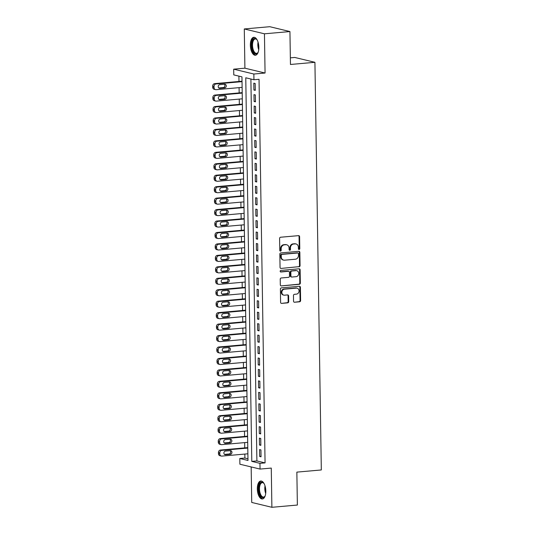 <?xml version="1.0" encoding="UTF-8"?>
<svg xmlns="http://www.w3.org/2000/svg" width="534" height="534" viewBox="0 0 534 534"><rect width="100%" height="100%" fill="white"/><g stroke="black" fill="none" stroke-linecap="round" stroke-linejoin="round"><path stroke-width="0.8" d="M299.107 249.471A0.794 0.694 103.5 0 0 299.794 248.617L299.607 236.675A1.135 0.995 103.5 0 0 298.586 235.641L280.577 237.236A1.135 0.995 103.5 0 0 279.596 238.451L279.783 250.393A0.794 0.694 103.5 0 0 281.184 250.266L281.158 248.724A3.631 3.177 103.5 0 1 284.302 244.846L285.803 244.712A3.631 3.177 103.5 0 1 286.711 244.779A3.631 3.177 103.5 0 1 289.061 248.023L289.088 249.572A0.794 0.694 103.5 0 0 290.489 249.445L290.463 247.896A3.631 3.177 103.5 0 1 293.607 244.018L295.108 243.884A3.631 3.177 103.5 0 1 296.016 243.951A3.631 3.177 103.5 0 1 298.366 247.195L298.393 248.744A0.794 0.694 103.5 0 0 299.107 249.471M298.653 249.325A0.794 0.694 103.5 0 0 299.247 248.49L299.06 236.549A1.135 0.995 103.5 0 0 298.586 235.641M280.036 250.973A0.794 0.694 103.5 0 0 280.637 250.139L280.61 248.59L281.158 248.724M289.341 250.146A0.794 0.694 103.5 0 0 289.942 249.311L289.915 247.769L290.463 247.896M265.825 491.013A9.018 4.192 -95.1 0 0 260.779 481.007A9.018 4.192 -95.1 0 0 257.321 488.964A9.018 4.192 -95.1 0 0 262.368 498.97A9.018 4.192 -95.1 0 0 265.825 491.013M258.85 47.292A9.018 4.192 -95.1 0 0 253.804 37.287A9.018 4.192 -95.1 0 0 250.353 45.25A9.018 4.192 -95.1 0 0 255.399 55.256A9.018 4.192 -95.1 0 0 258.85 47.292M293.553 301.203A1.135 0.995 103.5 0 0 294.574 302.237L299.627 301.79A1.135 0.995 103.5 0 0 300.609 300.575L300.402 287.312A1.135 0.995 103.5 0 0 299.38 286.277L281.371 287.873A1.135 0.995 103.5 0 0 280.39 289.088L280.597 302.351A1.135 0.995 103.5 0 0 281.618 303.385L287.719 302.845A1.135 0.995 103.5 0 0 288.7 301.63L288.614 295.956A1.135 0.995 103.5 0 0 287.592 294.922L284.569 295.189A3.037 2.657 103.5 0 1 283.808 295.135A3.037 2.657 103.5 0 1 281.865 291.985A3.037 2.657 103.5 0 1 284.475 289.174L296.33 288.126A3.037 2.657 103.5 0 1 297.091 288.18A3.037 2.657 103.5 0 1 299.033 291.324A3.037 2.657 103.5 0 1 296.423 294.134L294.448 294.314A1.135 0.995 103.5 0 0 293.466 295.522L293.553 301.203M259.965 463.352L260.058 469.072L239.893 464.22L239.806 458.492L247.983 460.462L241.955 76.863L233.779 74.894L233.692 69.173L253.85 74.026L253.944 79.746L245.767 77.784L251.794 461.383L259.965 463.352L265.064 462.898L259.037 79.299L253.944 79.746M289.935 31.553L264.45 33.809L244.285 28.956L269.777 26.7L289.935 31.553L290.456 64.474L314.92 62.304L321.321 469.953L296.857 472.123L297.371 505.044L271.886 507.3L271.272 468.084L260.058 469.072M244.285 28.956L244.906 68.178L265.064 73.031L264.45 33.809M265.064 73.031L253.85 74.026M299.08 266.833A1.135 0.995 103.5 0 0 300.061 265.618L299.854 252.355A1.135 0.995 103.5 0 0 298.833 251.32L280.824 252.916A1.135 0.995 103.5 0 0 279.836 254.131L280.05 267.394A1.135 0.995 103.5 0 0 281.064 268.428L298.533 266.7A1.135 0.995 103.5 0 0 299.514 265.491L299.307 252.228A1.135 0.995 103.5 0 0 298.833 251.32M300.128 269.837L300.335 283.1A1.135 0.995 103.5 0 1 299.354 284.308L281.338 285.904A1.135 0.995 103.5 0 1 280.323 284.869L280.23 279.195A1.135 0.995 103.5 0 1 281.218 277.98L288.52 277.333A1.135 0.995 103.5 0 0 289.501 276.125L289.441 272.36A1.135 0.995 103.5 0 0 288.427 271.319L280.824 271.993A0.794 0.694 103.5 0 1 280.797 270.424L299.107 268.802A1.135 0.995 103.5 0 1 300.128 269.837L299.581 269.703L299.788 282.967L300.335 283.1M251.167 466.936L251.728 502.447L271.886 507.3M255.279 90.373L255.172 83.498L253.81 83.17L253.917 90.039L255.279 90.373M255.459 101.82L255.352 94.952L253.984 94.625L254.097 101.493L255.459 101.82M255.639 113.275L255.532 106.4L254.164 106.072L254.277 112.941L255.639 113.275M255.819 124.722L255.706 117.854L254.344 117.527L254.458 124.395L255.819 124.722M256 136.17L255.886 129.301L254.524 128.974L254.631 135.843L256 136.17M256.18 147.624L256.066 140.756L254.705 140.429L254.811 147.297L256.18 147.624M256.353 159.072L256.247 152.203L254.885 151.876L254.992 158.745L256.353 159.072M256.534 170.526L256.427 163.658L255.065 163.324L255.172 170.199L256.534 170.526M256.714 181.974L256.607 175.105L255.245 174.778L255.352 181.647L256.714 181.974M256.894 193.428L256.787 186.56L255.426 186.226L255.532 193.101L256.894 193.428M257.074 204.876L256.967 198.007L255.606 197.68L255.713 204.549L257.074 204.876M257.254 216.33L257.148 209.455L255.786 209.128L255.893 216.003L257.254 216.33M257.435 227.778L257.328 220.909L255.966 220.582L256.073 227.451L257.435 227.778M257.615 239.232L257.508 232.357L256.146 232.03L256.253 238.905L257.615 239.232M257.795 250.68L257.688 243.811L256.327 243.484L256.433 250.353L257.795 250.68M257.975 262.134L257.869 255.259L256.507 254.932L256.614 261.8L257.975 262.134M258.156 273.582L258.049 266.713L256.687 266.386L256.794 273.254L258.156 273.582M258.336 285.036L258.229 278.161L256.867 277.834L256.974 284.702L258.336 285.036M258.516 296.483L258.409 289.615L257.048 289.288L257.154 296.156L258.516 296.483M258.696 307.931L258.589 301.063L257.228 300.735L257.335 307.604L258.696 307.931M258.877 319.385L258.77 312.517L257.408 312.19L257.515 319.058L258.877 319.385M259.057 330.833L258.95 323.964L257.582 323.637L257.695 330.506L259.057 330.833M259.237 342.287L259.123 335.419L257.762 335.085L257.875 341.96L259.237 342.287M259.417 353.735L259.304 346.866L257.942 346.539L258.055 353.408L259.417 353.735M259.597 365.189L259.484 358.321L258.122 357.987L258.229 364.862L259.597 365.189M259.778 376.637L259.664 369.768L258.302 369.441L258.409 376.31L259.778 376.637M259.951 388.091L259.844 381.216L258.483 380.889L258.589 387.764L259.951 388.091M260.131 399.539L260.025 392.67L258.663 392.343L258.77 399.212L260.131 399.539M260.312 410.993L260.205 404.118L258.843 403.791L258.95 410.666L260.312 410.993M260.492 422.441L260.385 415.572L259.023 415.245L259.13 422.114L260.492 422.441M260.672 433.895L260.565 427.02L259.204 426.693L259.31 433.561L260.672 433.895M260.852 445.343L260.746 438.474L259.384 438.147L259.491 445.016L260.852 445.343M250.893 79.012L256.894 460.929L265.064 462.898M259.564 449.595L259.671 456.463L261.033 456.797L260.926 449.922L259.564 449.595M238.905 76.128L238.985 81.468M239.085 87.643L239.165 92.923M239.265 99.09L239.345 104.37M239.446 110.545L239.526 115.818M239.626 121.992L239.706 127.272M239.806 133.447L239.886 138.72M239.986 144.894L240.066 150.174M240.167 156.349L240.247 161.622M240.347 167.796L240.427 173.076M240.52 179.25L240.607 184.524M240.701 190.698L240.787 195.978M240.881 202.152L240.968 207.426M241.061 213.6L241.148 218.88M241.241 225.054L241.328 230.328M241.421 236.502L241.508 241.782M241.602 247.95L241.688 253.229M241.782 259.404L241.869 264.684M241.962 270.851L242.042 276.131M242.142 282.306L242.222 287.579M242.323 293.753L242.403 299.033M242.503 305.208L242.583 310.481M242.683 316.655L242.763 321.935M242.863 328.11L242.943 333.383M243.043 339.557L243.124 344.837M243.224 351.012L243.304 356.285M243.404 362.459L243.484 367.739M243.584 373.913L243.664 379.187M243.764 385.361L243.844 390.641M243.938 396.815L244.025 402.089M244.118 408.263L244.205 413.543M244.298 419.711L244.385 424.991M244.479 431.165L244.565 436.445M244.659 442.613L244.746 447.892M244.839 454.067L244.906 458.045L247.956 458.779M314.92 62.304L294.761 57.452L290.349 57.846M244.906 458.045L239.806 458.492M244.906 68.178L233.692 69.173M256.894 460.929L251.794 461.383M253.917 90.039L255.272 89.919M254.097 101.493L255.452 101.373M254.277 112.941L255.632 112.821M254.458 124.395L255.813 124.275M254.631 135.843L255.993 135.723M254.811 147.297L256.166 147.177M254.992 158.745L256.347 158.625M255.172 170.199L256.527 170.079M255.352 181.647L256.707 181.527M255.532 193.101L256.887 192.981M255.713 204.549L257.068 204.429M255.893 216.003L257.248 215.883M256.073 227.451L257.428 227.33M256.253 238.905L257.608 238.785M256.433 250.353L257.788 250.232M256.614 261.8L257.969 261.68M256.794 273.254L258.149 273.134M256.974 284.702L258.329 284.582M257.154 296.156L258.509 296.036M257.335 307.604L258.69 307.484M257.515 319.058L258.87 318.938M257.695 330.506L259.05 330.386M257.875 341.96L259.23 341.84M258.055 353.408L259.411 353.288M258.229 364.862L259.591 364.742M258.409 376.31L259.764 376.19M258.589 387.764L259.945 387.644M258.77 399.212L260.125 399.092M258.95 410.666L260.305 410.546M259.13 422.114L260.485 421.994M259.31 433.561L260.665 433.441M259.491 445.016L260.846 444.895M259.671 456.463L261.026 456.343M296.016 243.951L295.469 243.818A3.631 3.177 103.5 0 0 294.568 243.758L295.108 243.884M289.915 247.769A3.631 3.177 103.5 0 1 293.066 243.884L294.568 243.758M286.711 244.779L286.164 244.645A3.631 3.177 103.5 0 0 285.256 244.579L285.803 244.712M280.61 248.59A3.631 3.177 103.5 0 1 283.761 244.712L285.256 244.579M281.064 268.428L298.533 266.7M298.473 253.717A0.794 0.694 103.5 0 0 297.758 252.996L281.945 254.391A0.794 0.694 103.5 0 0 281.258 255.245L281.284 256.874A3.631 3.177 103.5 0 0 283.634 260.118A3.631 3.177 103.5 0 0 284.542 260.185L295.349 259.23A3.631 3.177 103.5 0 0 298.499 255.345L298.473 253.717M297.592 252.956A0.794 0.694 103.5 0 0 297.211 252.862L297.758 252.996M283.634 260.118L283.093 259.985A3.631 3.177 103.5 0 1 280.737 256.741L280.717 255.112A0.794 0.694 103.5 0 1 281.405 254.264L297.211 252.862M281.338 285.904L298.806 284.181A1.135 0.995 103.5 0 0 299.788 282.967M288.707 271.345L288.166 271.212A1.135 0.995 103.5 0 0 287.879 271.192L280.377 271.853M296.103 276.665A3.037 2.657 103.5 0 0 298.713 273.849A3.037 2.657 103.5 0 0 296.764 270.705A3.037 2.657 103.5 0 0 296.01 270.651L291.831 271.018A1.135 0.995 103.5 0 0 290.843 272.233L290.903 275.998A1.135 0.995 103.5 0 0 291.924 277.033L296.103 276.665M296.764 270.705L296.216 270.571A3.037 2.657 103.5 0 0 295.462 270.518L296.01 270.651M291.637 277.012L291.097 276.879A1.135 0.995 103.5 0 1 290.363 275.864L290.302 272.1A1.135 0.995 103.5 0 1 291.284 270.892L295.462 270.518M299.581 269.703A1.135 0.995 103.5 0 0 299.107 268.802M297.091 288.18L296.544 288.046A3.037 2.657 103.5 0 0 295.789 287.993L296.33 288.126M283.808 295.135L283.267 295.002A3.037 2.657 103.5 0 1 281.318 291.858A3.037 2.657 103.5 0 1 283.928 289.041L295.789 287.993M281.618 303.385L287.172 302.711A1.135 0.995 103.5 0 0 288.16 301.496L288.066 295.823A1.135 0.995 103.5 0 0 287.592 294.922M294.574 302.237L299.08 301.657A1.135 0.995 103.5 0 0 300.068 300.442L299.854 287.179A1.135 0.995 103.5 0 0 299.38 286.277M242.022 81.201L214.681 83.624A2.31 2.023 -76.5 0 0 212.679 86.094L212.692 87.236A2.31 2.023 -76.5 0 0 214.194 89.305L215.556 89.632A2.31 2.023 103.5 0 0 216.13 89.679L242.116 87.376M215.556 89.632A2.31 2.023 103.5 0 1 214.054 87.569L214.041 86.421A2.31 2.023 103.5 0 1 216.043 83.951L242.029 81.649M218.706 87.97L223.319 87.556A1.849 1.615 103.5 0 0 224.333 84.245M219.788 88.317L224.68 87.89A1.849 1.615 103.5 0 0 224.62 84.225L219.728 84.659A1.849 1.615 103.5 0 0 219.788 88.317L218.893 88.103M258.229 52.032A7.803 3.631 84.9 0 1 257.902 52.646A7.803 3.631 84.9 0 1 253.99 52.853A7.803 3.631 84.9 0 1 251.741 45.31A7.803 3.631 84.9 0 1 256.734 39.416A7.803 3.631 84.9 0 1 257.161 39.963M256.941 39.663A7.222 3.358 -95.1 0 0 255.292 38.955A7.222 3.358 -95.1 0 0 252.522 45.337A7.222 3.358 -95.1 0 0 256.567 53.353A7.222 3.358 -95.1 0 0 258.062 52.365M254.358 37.32A8.958 4.165 -95.1 0 0 251.194 45.183A8.958 4.165 -95.1 0 0 255.933 55.129M265.204 495.746A7.803 3.631 84.9 0 1 264.871 496.36A7.803 3.631 84.9 0 1 264.33 497.054A7.803 3.631 84.9 0 1 259.264 493.015A7.803 3.631 84.9 0 1 260.445 482.776A7.803 3.631 84.9 0 1 263.703 483.13A7.803 3.631 84.9 0 1 264.13 483.677M263.909 483.377A7.222 3.358 -95.1 0 0 262.261 482.669A7.222 3.358 -95.1 0 0 261.099 483.263A7.222 3.358 -95.1 0 0 259.724 491.48A7.222 3.358 -95.1 0 0 263.536 497.067A7.222 3.358 -95.1 0 0 264.697 496.48A7.222 3.358 -95.1 0 0 265.038 496.079M261.326 481.034A8.958 4.165 -95.1 0 0 260.158 481.721A8.958 4.165 -95.1 0 0 258.403 491.627A8.958 4.165 -95.1 0 0 262.908 498.843M242.202 92.649L214.862 95.072A2.31 2.023 -76.5 0 0 212.852 97.542L212.872 98.69A2.31 2.023 -76.5 0 0 214.374 100.759L215.736 101.086A2.31 2.023 103.5 0 0 216.31 101.126L242.296 98.823M215.736 101.086A2.31 2.023 103.5 0 1 214.234 99.017L214.221 97.869A2.31 2.023 103.5 0 1 216.223 95.399L242.209 93.096M218.887 99.417L223.492 99.01A1.849 1.615 103.5 0 0 224.514 95.699M219.961 99.771L224.861 99.337A1.849 1.615 103.5 0 0 224.801 95.673L219.908 96.107A1.849 1.615 103.5 0 0 219.961 99.771L219.073 99.558M242.383 104.103L215.035 106.526A2.31 2.023 -76.5 0 0 213.033 108.996L213.053 110.138A2.31 2.023 -76.5 0 0 214.548 112.207L215.916 112.534A2.31 2.023 103.5 0 0 216.49 112.581L242.476 110.278M215.916 112.534A2.31 2.023 103.5 0 1 214.414 110.465L214.401 109.323A2.31 2.023 103.5 0 1 216.403 106.853L242.389 104.551M219.067 110.865L223.673 110.458A1.849 1.615 103.5 0 0 224.694 107.147M220.142 111.219L225.041 110.785A1.849 1.615 103.5 0 0 224.981 107.127L220.088 107.554A1.849 1.615 103.5 0 0 220.142 111.219L219.254 111.005M242.563 115.551L215.215 117.974A2.31 2.023 -76.5 0 0 213.213 120.444L213.233 121.592A2.31 2.023 -76.5 0 0 214.728 123.661L216.096 123.988A2.31 2.023 103.5 0 0 216.671 124.028L242.656 121.725M216.096 123.988A2.31 2.023 103.5 0 1 214.595 121.919L214.575 120.771A2.31 2.023 103.5 0 1 216.584 118.301L242.569 115.998M219.247 122.319L223.853 121.912A1.849 1.615 103.5 0 0 224.874 118.601M220.322 122.673L225.214 122.239A1.849 1.615 103.5 0 0 225.161 118.575L220.268 119.009A1.849 1.615 103.5 0 0 220.322 122.673L219.434 122.46M242.743 127.005L215.396 129.428A2.31 2.023 -76.5 0 0 213.393 131.898L213.413 133.039A2.31 2.023 -76.5 0 0 214.908 135.109L216.27 135.436A2.31 2.023 103.5 0 0 216.851 135.476L242.837 133.18M216.27 135.436A2.31 2.023 103.5 0 1 214.775 133.367L214.755 132.225A2.31 2.023 103.5 0 1 216.757 129.755L242.75 127.452M219.427 133.767L224.033 133.36A1.849 1.615 103.5 0 0 225.054 130.049M220.502 134.121L225.395 133.687A1.849 1.615 103.5 0 0 225.341 130.022L220.449 130.456A1.849 1.615 103.5 0 0 220.502 134.121L219.614 133.907M242.923 138.453L215.576 140.876A2.31 2.023 -76.5 0 0 213.573 143.346L213.593 144.494A2.31 2.023 -76.5 0 0 215.089 146.556L216.45 146.89A2.31 2.023 103.5 0 0 217.031 146.93L243.017 144.627M216.45 146.89A2.31 2.023 103.5 0 1 214.955 144.821L214.935 143.673A2.31 2.023 103.5 0 1 216.938 141.203L242.93 138.9M219.607 145.221L224.213 144.814A1.849 1.615 103.5 0 0 225.235 141.503M220.682 145.575L225.575 145.141A1.849 1.615 103.5 0 0 225.522 141.477L220.629 141.91A1.849 1.615 103.5 0 0 220.682 145.575L219.794 145.361M243.103 149.907L215.756 152.33A2.31 2.023 -76.5 0 0 213.754 154.8L213.774 155.941A2.31 2.023 -76.5 0 0 215.269 158.011L216.63 158.338A2.31 2.023 103.5 0 0 217.211 158.378L243.197 156.075M216.63 158.338A2.31 2.023 103.5 0 1 215.135 156.268L215.115 155.127A2.31 2.023 103.5 0 1 217.118 152.657L243.11 150.354M219.788 156.669L224.393 156.262A1.849 1.615 103.5 0 0 225.415 152.951M220.862 157.023L225.755 156.589A1.849 1.615 103.5 0 0 225.702 152.924L220.809 153.358A1.849 1.615 103.5 0 0 220.862 157.023L219.975 156.809M243.284 161.355L215.936 163.778A2.31 2.023 -76.5 0 0 213.934 166.248L213.954 167.396A2.31 2.023 -76.5 0 0 215.449 169.458L216.811 169.792A2.31 2.023 103.5 0 0 217.391 169.832L243.377 167.529M216.811 169.792A2.31 2.023 103.5 0 1 215.315 167.723L215.295 166.575A2.31 2.023 103.5 0 1 217.298 164.105L243.29 161.802M219.968 168.123L224.574 167.716A1.849 1.615 103.5 0 0 225.595 164.405M221.043 168.477L225.935 168.043A1.849 1.615 103.5 0 0 225.882 164.379L220.989 164.812A1.849 1.615 103.5 0 0 221.043 168.477L220.155 168.263M243.464 172.809L216.116 175.225A2.31 2.023 -76.5 0 0 214.114 177.702L214.134 178.843A2.31 2.023 -76.5 0 0 215.629 180.913L216.991 181.24A2.31 2.023 103.5 0 0 217.572 181.28L243.557 178.977M216.991 181.24A2.31 2.023 103.5 0 1 215.496 179.17L215.476 178.029A2.31 2.023 103.5 0 1 217.478 175.559L243.471 173.256M220.148 179.571L224.754 179.164A1.849 1.615 103.5 0 0 225.775 175.853M221.223 179.925L226.116 179.491A1.849 1.615 103.5 0 0 226.062 175.826L221.169 176.26A1.849 1.615 103.5 0 0 221.223 179.925L220.335 179.711M243.637 184.257L216.297 186.68A2.31 2.023 -76.5 0 0 214.294 189.149L214.314 190.298A2.31 2.023 -76.5 0 0 215.809 192.36L217.171 192.687A2.31 2.023 103.5 0 0 217.752 192.734L243.738 190.431M217.171 192.687A2.31 2.023 103.5 0 1 215.676 190.625L215.656 189.477A2.31 2.023 103.5 0 1 217.658 187.007L243.651 184.704M220.328 191.025L224.934 190.618A1.849 1.615 103.5 0 0 225.955 187.307M221.403 191.379L226.296 190.945A1.849 1.615 103.5 0 0 226.242 187.28L221.343 187.714A1.849 1.615 103.5 0 0 221.403 191.379L220.515 191.165M243.818 195.704L216.477 198.127A2.31 2.023 -76.5 0 0 214.474 200.604L214.494 201.745A2.31 2.023 -76.5 0 0 215.99 203.814L217.351 204.142A2.31 2.023 103.5 0 0 217.932 204.182L243.918 201.879M217.351 204.142A2.31 2.023 103.5 0 1 215.856 202.072L215.836 200.931A2.31 2.023 103.5 0 1 217.839 198.461L243.824 196.158M220.509 202.473L225.114 202.066A1.849 1.615 103.5 0 0 226.136 198.755M221.583 202.827L226.476 202.393A1.849 1.615 103.5 0 0 226.423 198.728L221.523 199.162A1.849 1.615 103.5 0 0 221.583 202.827L220.696 202.613M243.998 207.159L216.657 209.582A2.31 2.023 -76.5 0 0 214.655 212.051L214.675 213.199A2.31 2.023 -76.5 0 0 216.17 215.262L217.532 215.589A2.31 2.023 103.5 0 0 218.112 215.636L244.098 213.333M217.532 215.589A2.31 2.023 103.5 0 1 216.036 213.527L216.016 212.378A2.31 2.023 103.5 0 1 218.019 209.909L244.005 207.606M220.689 213.927L225.295 213.52A1.849 1.615 103.5 0 0 226.316 210.209M221.764 214.281L226.656 213.847A1.849 1.615 103.5 0 0 226.596 210.182L221.703 210.616A1.849 1.615 103.5 0 0 221.764 214.281L220.876 214.067M244.178 218.606L216.837 221.029A2.31 2.023 -76.5 0 0 214.835 223.499L214.855 224.647A2.31 2.023 -76.5 0 0 216.35 226.716L217.712 227.043A2.31 2.023 103.5 0 0 218.293 227.083L244.278 224.781M217.712 227.043A2.31 2.023 103.5 0 1 216.217 224.974L216.197 223.833A2.31 2.023 103.5 0 1 218.199 221.356L244.185 219.06M220.869 225.375L225.475 224.968A1.849 1.615 103.5 0 0 226.489 221.657M221.944 225.728L226.837 225.295A1.849 1.615 103.5 0 0 226.776 221.63L221.884 222.064A1.849 1.615 103.5 0 0 221.944 225.728L221.056 225.515M244.358 230.061L217.018 232.484A2.31 2.023 -76.5 0 0 215.015 234.953L215.035 236.095A2.31 2.023 -76.5 0 0 216.53 238.164L217.892 238.491A2.31 2.023 103.5 0 0 218.466 238.538L244.459 236.235M217.892 238.491A2.31 2.023 103.5 0 1 216.397 236.428L216.377 235.28A2.31 2.023 103.5 0 1 218.379 232.811L244.365 230.508M221.049 236.829L225.655 236.415A1.849 1.615 103.5 0 0 226.67 233.104M222.124 237.183L227.017 236.749A1.849 1.615 103.5 0 0 226.957 233.084L222.064 233.518A1.849 1.615 103.5 0 0 222.124 237.183L221.236 236.969M244.539 241.508L217.198 243.931A2.31 2.023 -76.5 0 0 215.195 246.401L215.209 247.549A2.31 2.023 -76.5 0 0 216.711 249.618L218.072 249.945A2.31 2.023 103.5 0 0 218.646 249.985L244.639 247.683M218.072 249.945A2.31 2.023 103.5 0 1 216.577 247.876L216.557 246.735A2.31 2.023 103.5 0 1 218.56 244.258L244.545 241.955M221.23 248.277L225.835 247.869A1.849 1.615 103.5 0 0 226.85 244.559M222.304 248.63L227.197 248.197A1.849 1.615 103.5 0 0 227.137 244.532L222.244 244.966A1.849 1.615 103.5 0 0 222.304 248.63L221.416 248.417M244.719 252.962L217.378 255.386A2.31 2.023 -76.5 0 0 215.376 257.855L215.389 258.997A2.31 2.023 -76.5 0 0 216.891 261.066L218.252 261.393A2.31 2.023 103.5 0 0 218.827 261.44L244.819 259.137M218.252 261.393A2.31 2.023 103.5 0 1 216.757 259.33L216.737 258.182A2.31 2.023 103.5 0 1 218.74 255.713L244.726 253.41M221.41 259.731L226.016 259.317A1.849 1.615 103.5 0 0 227.03 256.006M222.484 260.078L227.377 259.651A1.849 1.615 103.5 0 0 227.317 255.986L222.424 256.42A1.849 1.615 103.5 0 0 222.484 260.078L221.597 259.864M244.899 264.41L217.558 266.833A2.31 2.023 -76.5 0 0 215.556 269.303L215.569 270.451A2.31 2.023 -76.5 0 0 217.071 272.52L218.433 272.847A2.31 2.023 103.5 0 0 219.007 272.887L244.999 270.584M218.433 272.847A2.31 2.023 103.5 0 1 216.931 270.778L216.917 269.63A2.31 2.023 103.5 0 1 218.92 267.16L244.906 264.857M221.59 271.179L226.196 270.771A1.849 1.615 103.5 0 0 227.21 267.461M222.665 271.532L227.557 271.098A1.849 1.615 103.5 0 0 227.497 267.434L222.605 267.868A1.849 1.615 103.5 0 0 222.665 271.532L221.777 271.319M245.079 275.864L217.738 278.287A2.31 2.023 -76.5 0 0 215.736 280.757L215.749 281.899A2.31 2.023 -76.5 0 0 217.251 283.968L218.613 284.295A2.31 2.023 103.5 0 0 219.187 284.342L245.179 282.039M218.613 284.295A2.31 2.023 103.5 0 1 217.111 282.226L217.098 281.084A2.31 2.023 103.5 0 1 219.1 278.614L245.086 276.312M221.77 282.626L226.376 282.219A1.849 1.615 103.5 0 0 227.391 278.908M222.845 282.98L227.738 282.546A1.849 1.615 103.5 0 0 227.678 278.888L222.785 279.315A1.849 1.615 103.5 0 0 222.845 282.98L221.957 282.766M245.26 287.312L217.919 289.735A2.31 2.023 -76.5 0 0 215.916 292.205L215.93 293.353A2.31 2.023 -76.5 0 0 217.431 295.422L218.793 295.749A2.31 2.023 103.5 0 0 219.367 295.789L245.36 293.486M218.793 295.749A2.31 2.023 103.5 0 1 217.291 293.68L217.278 292.532A2.31 2.023 103.5 0 1 219.28 290.062L245.266 287.759M221.944 294.08L226.556 293.673A1.849 1.615 103.5 0 0 227.571 290.363M223.025 294.434L227.918 294A1.849 1.615 103.5 0 0 227.858 290.336L222.965 290.77A1.849 1.615 103.5 0 0 223.025 294.434L222.137 294.221M245.44 298.766L218.099 301.189A2.31 2.023 -76.5 0 0 216.096 303.659L216.11 304.801A2.31 2.023 -76.5 0 0 217.612 306.87L218.973 307.197A2.31 2.023 103.5 0 0 219.547 307.237L245.533 304.941M218.973 307.197A2.31 2.023 103.5 0 1 217.471 305.128L217.458 303.986A2.31 2.023 103.5 0 1 219.461 301.516L245.446 299.214M222.124 305.528L226.736 305.121A1.849 1.615 103.5 0 0 227.751 301.81M223.205 305.882L228.098 305.448A1.849 1.615 103.5 0 0 228.038 301.783L223.145 302.217A1.849 1.615 103.5 0 0 223.205 305.882L222.318 305.668M245.62 310.214L218.279 312.637A2.31 2.023 -76.5 0 0 216.27 315.107L216.29 316.255A2.31 2.023 -76.5 0 0 217.792 318.317L219.154 318.651A2.31 2.023 103.5 0 0 219.728 318.691L245.713 316.388M219.154 318.651A2.31 2.023 103.5 0 1 217.652 316.582L217.638 315.434A2.31 2.023 103.5 0 1 219.641 312.964L245.627 310.661M222.304 316.982L226.917 316.575A1.849 1.615 103.5 0 0 227.931 313.264M223.386 317.336L228.278 316.902A1.849 1.615 103.5 0 0 228.218 313.238L223.325 313.672A1.849 1.615 103.5 0 0 223.386 317.336L222.491 317.123M245.8 321.668L218.459 324.091A2.31 2.023 -76.5 0 0 216.45 326.561L216.47 327.702A2.31 2.023 -76.5 0 0 217.972 329.772L219.334 330.099A2.31 2.023 103.5 0 0 219.908 330.139L245.894 327.836M219.334 330.099A2.31 2.023 103.5 0 1 217.832 328.03L217.819 326.888A2.31 2.023 103.5 0 1 219.821 324.418L245.807 322.115M222.484 328.43L227.09 328.023A1.849 1.615 103.5 0 0 228.111 324.712M223.559 328.784L228.459 328.35A1.849 1.615 103.5 0 0 228.398 324.685L223.506 325.119A1.849 1.615 103.5 0 0 223.559 328.784L222.671 328.57M245.98 333.116L218.633 335.539A2.31 2.023 -76.5 0 0 216.63 338.009L216.65 339.157A2.31 2.023 -76.5 0 0 218.146 341.219L219.514 341.553A2.31 2.023 103.5 0 0 220.088 341.593L246.074 339.29M219.514 341.553A2.31 2.023 103.5 0 1 218.012 339.484L217.992 338.336A2.31 2.023 103.5 0 1 220.001 335.866L245.987 333.563M222.665 339.884L227.27 339.477A1.849 1.615 103.5 0 0 228.292 336.166M223.739 340.238L228.639 339.804A1.849 1.615 103.5 0 0 228.579 336.14L223.686 336.574A1.849 1.615 103.5 0 0 223.739 340.238L222.852 340.024M246.161 344.57L218.813 346.987A2.31 2.023 -76.5 0 0 216.811 349.463L216.831 350.604A2.31 2.023 -76.5 0 0 218.326 352.674L219.694 353.001A2.31 2.023 103.5 0 0 220.268 353.041L246.254 350.738M219.694 353.001A2.31 2.023 103.5 0 1 218.192 350.931L218.172 349.79A2.31 2.023 103.5 0 1 220.175 347.32L246.167 345.017M222.845 351.332L227.451 350.925A1.849 1.615 103.5 0 0 228.472 347.614M223.92 351.686L228.812 351.252A1.849 1.615 103.5 0 0 228.759 347.587L223.866 348.021A1.849 1.615 103.5 0 0 223.92 351.686L223.032 351.472M246.341 356.018L218.993 358.441A2.31 2.023 -76.5 0 0 216.991 360.911L217.011 362.059A2.31 2.023 -76.5 0 0 218.506 364.121L219.868 364.448A2.31 2.023 103.5 0 0 220.449 364.495L246.434 362.192M219.868 364.448A2.31 2.023 103.5 0 1 218.373 362.386L218.353 361.238A2.31 2.023 103.5 0 1 220.355 358.768L246.348 356.465M223.025 362.786L227.631 362.379A1.849 1.615 103.5 0 0 228.652 359.068M224.1 363.14L228.993 362.706A1.849 1.615 103.5 0 0 228.939 359.042L224.046 359.475A1.849 1.615 103.5 0 0 224.1 363.14L223.212 362.926M246.521 367.465L219.174 369.888A2.31 2.023 -76.5 0 0 217.171 372.365L217.191 373.506A2.31 2.023 -76.5 0 0 218.686 375.576L220.048 375.903A2.31 2.023 103.5 0 0 220.629 375.943L246.615 373.64M220.048 375.903A2.31 2.023 103.5 0 1 218.553 373.833L218.533 372.692A2.31 2.023 103.5 0 1 220.535 370.222L246.528 367.919M223.205 374.234L227.811 373.827A1.849 1.615 103.5 0 0 228.832 370.516M224.28 374.588L229.173 374.154A1.849 1.615 103.5 0 0 229.119 370.489L224.227 370.923A1.849 1.615 103.5 0 0 224.28 374.588L223.392 374.374M246.701 378.92L219.354 381.343A2.31 2.023 -76.5 0 0 217.351 383.812L217.371 384.961A2.31 2.023 -76.5 0 0 218.867 387.023L220.228 387.35A2.31 2.023 103.5 0 0 220.809 387.397L246.795 385.094M220.228 387.35A2.31 2.023 103.5 0 1 218.733 385.288L218.713 384.14A2.31 2.023 103.5 0 1 220.716 381.67L246.708 379.367M223.386 385.688L227.991 385.281A1.849 1.615 103.5 0 0 229.013 381.97M224.46 386.042L229.353 385.608A1.849 1.615 103.5 0 0 229.3 381.944L224.407 382.377A1.849 1.615 103.5 0 0 224.46 386.042L223.572 385.828M246.882 390.367L219.534 392.79A2.31 2.023 -76.5 0 0 217.532 395.26L217.552 396.408A2.31 2.023 -76.5 0 0 219.047 398.477L220.408 398.805A2.31 2.023 103.5 0 0 220.989 398.845L246.975 396.542M220.408 398.805A2.31 2.023 103.5 0 1 218.913 396.735L218.893 395.594A2.31 2.023 103.5 0 1 220.896 393.117L246.888 390.821M223.566 397.136L228.172 396.729A1.849 1.615 103.5 0 0 229.193 393.418M224.64 397.49L229.533 397.056A1.849 1.615 103.5 0 0 229.48 393.391L224.587 393.825A1.849 1.615 103.5 0 0 224.64 397.49L223.753 397.276M247.055 401.822L219.714 404.245A2.31 2.023 -76.5 0 0 217.712 406.714L217.732 407.863A2.31 2.023 -76.5 0 0 219.227 409.925L220.589 410.252A2.31 2.023 103.5 0 0 221.169 410.299L247.155 407.996M220.589 410.252A2.31 2.023 103.5 0 1 219.094 408.19L219.073 407.041A2.31 2.023 103.5 0 1 221.076 404.572L247.068 402.269M223.746 408.59L228.352 408.176A1.849 1.615 103.5 0 0 229.373 404.865M224.821 408.944L229.713 408.51A1.849 1.615 103.5 0 0 229.66 404.845L224.761 405.279A1.849 1.615 103.5 0 0 224.821 408.944L223.933 408.73M247.235 413.269L219.895 415.692A2.31 2.023 -76.5 0 0 217.892 418.162L217.912 419.31A2.31 2.023 -76.5 0 0 219.407 421.379L220.769 421.706A2.31 2.023 103.5 0 0 221.35 421.747L247.335 419.444M220.769 421.706A2.31 2.023 103.5 0 1 219.274 419.637L219.254 418.496A2.31 2.023 103.5 0 1 221.256 416.019L247.242 413.716M223.926 420.038L228.532 419.631A1.849 1.615 103.5 0 0 229.553 416.32M225.001 420.391L229.894 419.958A1.849 1.615 103.5 0 0 229.84 416.293L224.941 416.727A1.849 1.615 103.5 0 0 225.001 420.391L224.113 420.178M247.416 424.724L220.075 427.147A2.31 2.023 -76.5 0 0 218.072 429.616L218.092 430.758A2.31 2.023 -76.5 0 0 219.587 432.827L220.949 433.154A2.31 2.023 103.5 0 0 221.53 433.201L247.516 430.898M220.949 433.154A2.31 2.023 103.5 0 1 219.454 431.092L219.434 429.943A2.31 2.023 103.5 0 1 221.436 427.474L247.422 425.171M224.106 431.492L228.712 431.078A1.849 1.615 103.5 0 0 229.733 427.767M225.181 431.846L230.074 431.412A1.849 1.615 103.5 0 0 230.014 427.747L225.121 428.181A1.849 1.615 103.5 0 0 225.181 431.846L224.293 431.626M247.596 436.171L220.255 438.594A2.31 2.023 -76.5 0 0 218.252 441.064L218.273 442.212A2.31 2.023 -76.5 0 0 219.768 444.281L221.129 444.608A2.31 2.023 103.5 0 0 221.71 444.648L247.696 442.346M221.129 444.608A2.31 2.023 103.5 0 1 219.634 442.539L219.614 441.391A2.31 2.023 103.5 0 1 221.617 438.921L247.602 436.618M224.287 442.94L228.892 442.532A1.849 1.615 103.5 0 0 229.907 439.222M225.361 443.293L230.254 442.86A1.849 1.615 103.5 0 0 230.194 439.195L225.301 439.629A1.849 1.615 103.5 0 0 225.361 443.293L224.474 443.08M247.776 447.625L220.435 450.049A2.31 2.023 -76.5 0 0 218.433 452.518L218.453 453.66A2.31 2.023 -76.5 0 0 219.948 455.729L221.31 456.056A2.31 2.023 103.5 0 0 221.89 456.103L247.876 453.8M221.31 456.056A2.31 2.023 103.5 0 1 219.814 453.993L219.794 452.845A2.31 2.023 103.5 0 1 221.797 450.376L247.783 448.073M224.467 454.394L229.073 453.98A1.849 1.615 103.5 0 0 230.087 450.669M225.542 454.741L230.434 454.307A1.849 1.615 103.5 0 0 230.374 450.649L225.482 451.076A1.849 1.615 103.5 0 0 225.542 454.741L224.654 454.527M299.247 248.49L299.794 248.617M280.637 250.139L281.184 250.266M289.942 249.311L290.489 249.445M293.066 243.884L293.607 244.018M283.761 244.712L284.302 244.846M299.06 236.549L299.607 236.675M299.307 252.228L299.854 252.355M299.514 265.491L300.061 265.618M281.405 254.264L281.945 254.391M280.717 255.112L281.258 255.245M280.737 256.741L281.284 256.874M298.806 284.181L299.354 284.308M287.879 271.192L288.427 271.319M280.437 271.906L280.824 271.993M291.284 270.892L291.831 271.018M290.302 272.1L290.843 272.233M290.363 275.864L290.903 275.998M283.928 289.041L284.475 289.174M288.066 295.823L288.614 295.956M288.16 301.496L288.7 301.63M287.172 302.711L287.719 302.845M299.854 287.179L300.402 287.312M300.068 300.442L300.609 300.575M299.08 301.657L299.627 301.79M216.043 83.951L214.681 83.624M214.041 86.421L212.679 86.094M214.054 87.569L212.692 87.236M223.319 87.556L224.68 87.89M258.73 49.715A7.222 3.358 84.9 0 1 257.835 44.863A7.222 3.358 84.9 0 1 258.055 42.153M258.476 43.781A6.989 3.251 -95.1 0 0 258.449 44.843A6.989 3.251 -95.1 0 0 258.85 48.04M265.698 493.436A7.222 3.358 84.9 0 1 265.024 485.867M265.445 487.502A6.989 3.251 -95.1 0 0 265.819 491.754M216.223 95.399L214.862 95.072M214.221 97.869L212.852 97.542M214.234 99.017L212.872 98.69M223.492 99.01L224.861 99.337M216.403 106.853L215.035 106.526M214.401 109.323L213.033 108.996M214.414 110.465L213.053 110.138M223.673 110.458L225.041 110.785M216.584 118.301L215.215 117.974M214.575 120.771L213.213 120.444M214.595 121.919L213.233 121.592M223.853 121.912L225.214 122.239M216.757 129.755L215.396 129.428M214.755 132.225L213.393 131.898M214.775 133.367L213.413 133.039M224.033 133.36L225.395 133.687M216.938 141.203L215.576 140.876M214.935 143.673L213.573 143.346M214.955 144.821L213.593 144.494M224.213 144.814L225.575 145.141M217.118 152.657L215.756 152.33M215.115 155.127L213.754 154.8M215.135 156.268L213.774 155.941M224.393 156.262L225.755 156.589M217.298 164.105L215.936 163.778M215.295 166.575L213.934 166.248M215.315 167.723L213.954 167.396M224.574 167.716L225.935 168.043M217.478 175.559L216.116 175.225M215.476 178.029L214.114 177.702M215.496 179.17L214.134 178.843M224.754 179.164L226.116 179.491M217.658 187.007L216.297 186.68M215.656 189.477L214.294 189.149M215.676 190.625L214.314 190.298M224.934 190.618L226.296 190.945M217.839 198.461L216.477 198.127M215.836 200.931L214.474 200.604M215.856 202.072L214.494 201.745M225.114 202.066L226.476 202.393M218.019 209.909L216.657 209.582M216.016 212.378L214.655 212.051M216.036 213.527L214.675 213.199M225.295 213.52L226.656 213.847M218.199 221.356L216.837 221.029M216.197 223.833L214.835 223.499M216.217 224.974L214.855 224.647M225.475 224.968L226.837 225.295M218.379 232.811L217.018 232.484M216.377 235.28L215.015 234.953M216.397 236.428L215.035 236.095M225.655 236.415L227.017 236.749M218.56 244.258L217.198 243.931M216.557 246.735L215.195 246.401M216.577 247.876L215.209 247.549M225.835 247.869L227.197 248.197M218.74 255.713L217.378 255.386M216.737 258.182L215.376 257.855M216.757 259.33L215.389 258.997M226.016 259.317L227.377 259.651M218.92 267.16L217.558 266.833M216.917 269.63L215.556 269.303M216.931 270.778L215.569 270.451M226.196 270.771L227.557 271.098M219.1 278.614L217.738 278.287M217.098 281.084L215.736 280.757M217.111 282.226L215.749 281.899M226.376 282.219L227.738 282.546M219.28 290.062L217.919 289.735M217.278 292.532L215.916 292.205M217.291 293.68L215.93 293.353M226.556 293.673L227.918 294M219.461 301.516L218.099 301.189M217.458 303.986L216.096 303.659M217.471 305.128L216.11 304.801M226.736 305.121L228.098 305.448M219.641 312.964L218.279 312.637M217.638 315.434L216.27 315.107M217.652 316.582L216.29 316.255M226.917 316.575L228.278 316.902M219.821 324.418L218.459 324.091M217.819 326.888L216.45 326.561M217.832 328.03L216.47 327.702M227.09 328.023L228.459 328.35M220.001 335.866L218.633 335.539M217.992 338.336L216.63 338.009M218.012 339.484L216.65 339.157M227.27 339.477L228.639 339.804M220.175 347.32L218.813 346.987M218.172 349.79L216.811 349.463M218.192 350.931L216.831 350.604M227.451 350.925L228.812 351.252M220.355 358.768L218.993 358.441M218.353 361.238L216.991 360.911M218.373 362.386L217.011 362.059M227.631 362.379L228.993 362.706M220.535 370.222L219.174 369.888M218.533 372.692L217.171 372.365M218.553 373.833L217.191 373.506M227.811 373.827L229.173 374.154M220.716 381.67L219.354 381.343M218.713 384.14L217.351 383.812M218.733 385.288L217.371 384.961M227.991 385.281L229.353 385.608M220.896 393.117L219.534 392.79M218.893 395.594L217.532 395.26M218.913 396.735L217.552 396.408M228.172 396.729L229.533 397.056M221.076 404.572L219.714 404.245M219.073 407.041L217.712 406.714M219.094 408.19L217.732 407.863M228.352 408.176L229.713 408.51M221.256 416.019L219.895 415.692M219.254 418.496L217.892 418.162M219.274 419.637L217.912 419.31M228.532 419.631L229.894 419.958M221.436 427.474L220.075 427.147M219.434 429.943L218.072 429.616M219.454 431.092L218.092 430.758M228.712 431.078L230.074 431.412M221.617 438.921L220.255 438.594M219.614 441.391L218.252 441.064M219.634 442.539L218.273 442.212M228.892 442.532L230.254 442.86M221.797 450.376L220.435 450.049M219.794 452.845L218.433 452.518M219.814 453.993L218.453 453.66M229.073 453.98L230.434 454.307M297.411 252.876L297.959 253.009"/></g></svg>
